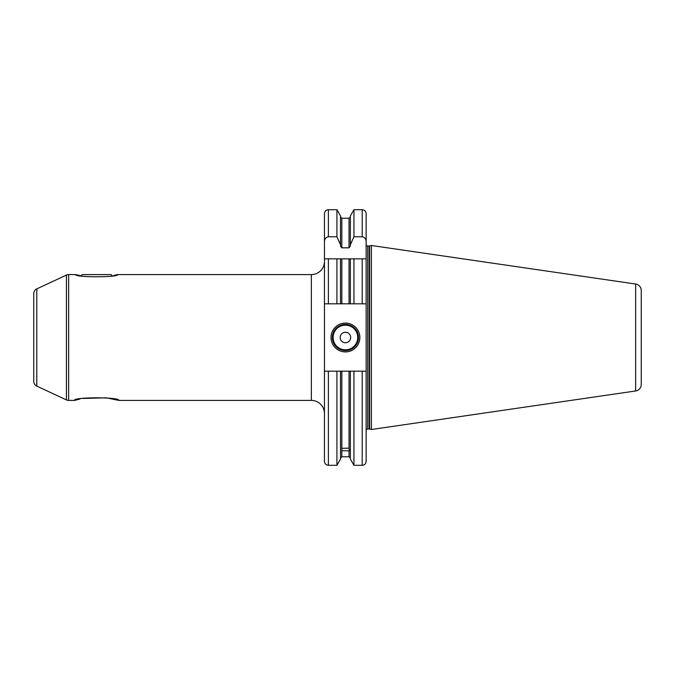 <?xml version="1.0" encoding="UTF-8"?>
<svg xmlns="http://www.w3.org/2000/svg" width="675" height="675" viewBox="0 0 675 675"><rect width="100%" height="100%" fill="white"/><g stroke="black" fill="none" stroke-linecap="round" stroke-linejoin="round"><path stroke-width="1.01" d="M324.456 241.81L324.456 213.637C324.692 211.25 326 209.942 328.387 209.706L328.387 236.773C325.772 237.347 324.464 239.026 324.456 241.81L324.456 303.817L341.828 303.817L340.512 303.817L340.512 258.863L324.456 258.863L328.387 258.863L328.387 303.817M362.205 465.294C364.593 465.058 365.909 463.75 366.137 461.362L366.137 371.183L362.205 371.183L362.205 465.294L353.945 465.294L350.342 459.059L350.342 371.183L340.512 371.183L340.512 459.059L336.918 465.294L336.918 371.183L328.387 371.183L328.387 465.294C326 465.058 324.692 463.75 324.456 461.362L324.456 303.817M328.387 371.183L324.456 371.183M340.512 244.806L336.918 236.773L336.918 209.706L340.512 215.941L340.512 246.088L341.828 247.826L349.034 247.826L350.342 246.088L350.342 244.806L353.945 236.773L362.205 236.773C364.821 237.347 366.128 239.026 366.137 241.81L366.137 258.863L349.034 258.863L349.034 303.817L350.342 303.817L341.828 303.817L341.828 258.863L336.918 258.863L336.918 303.817M353.945 303.817L350.342 303.817L350.342 258.863L353.945 258.863L353.945 303.817L366.137 303.817L366.137 258.863L362.205 258.863L362.205 303.817M336.918 236.773L328.387 236.773M349.034 258.863L341.828 258.863M340.512 371.183L336.918 371.183M341.828 450.74L341.828 448.318L349.034 448.132L349.414 450.841L341.828 450.74L341.828 456.773L340.512 458.08M350.342 244.806L350.342 215.941L353.945 209.706L353.945 236.773M350.342 371.183L353.945 371.183L353.945 465.294M362.205 371.183L353.945 371.183M362.205 236.773L362.205 209.706C364.593 209.942 365.909 211.25 366.137 213.637L366.137 241.81M366.137 371.183L366.137 303.817M366.137 430.557A1.569 1.569 0 0 1 367.715 428.988L369.217 428.988A1.569 1.569 0 0 1 369.622 429.038L371.385 429.511L371.385 245.489L635.639 284.032L635.639 390.968L371.385 429.511M366.137 244.443A1.569 1.569 0 0 0 367.715 246.012L369.217 246.012A1.569 1.569 0 0 0 369.622 245.962L371.385 245.489M635.639 284.032A6.556 6.556 0 0 1 641.25 290.512L641.25 384.488A6.556 6.556 0 0 1 635.639 390.968M641.25 300.797L641.25 374.203L641.25 300.797M80.038 399.018L74.503 400.41L68.639 400.41A5.24 5.24 0 0 1 66.428 399.921L36.779 386.1A5.24 5.24 0 0 1 33.75 381.341L33.75 293.659A5.24 5.24 0 0 1 36.779 288.9L66.428 275.079A5.24 5.24 0 0 1 68.639 274.59L75.693 274.59L81.059 275.771L82.249 274.59L111.08 274.59L112.269 275.771M74.503 400.41C72.773 396.959 120.538 396.959 118.825 400.41L311.352 400.41L311.352 274.59L117.636 274.59C119.121 277.501 74.208 277.501 75.693 274.59M118.825 400.41L106.253 397.82L82.772 398.469M113.763 275.476L117.636 274.59M324.456 261.478A13.103 13.103 0 0 1 311.352 274.59M324.456 413.522A13.103 13.103 0 0 0 311.352 400.41M331.012 337.5A14.42 14.42 0 0 1 345.431 323.08A14.42 14.42 0 0 1 359.851 337.5A14.42 14.42 0 0 1 345.431 351.92A14.42 14.42 0 0 1 331.012 337.5M332.319 337.5A13.103 13.103 0 0 1 345.431 324.397A13.103 13.103 0 0 1 358.535 337.5A13.103 13.103 0 0 1 345.431 350.603A13.103 13.103 0 0 1 332.319 337.5M340.183 337.5A5.24 5.24 0 0 0 345.431 342.74A5.24 5.24 0 0 0 350.671 337.5A5.24 5.24 0 0 0 345.431 332.26A5.24 5.24 0 0 0 340.183 337.5M349.034 247.826L349.034 218.227L341.828 218.227L341.828 247.826M341.828 371.183L341.828 448.318M341.828 456.773L349.034 456.773L349.034 450.9M349.034 448.132L349.034 371.183M367.715 428.988L367.715 246.012M369.217 428.988L369.217 246.012M369.622 429.038L369.622 245.962M36.779 386.1L36.779 288.9M66.428 399.921L66.428 275.079M68.639 400.41L68.639 274.59M333.113 337.5A12.319 12.319 0 0 0 345.431 349.819A12.319 12.319 0 0 0 357.75 337.5A12.319 12.319 0 0 0 345.431 325.181A12.319 12.319 0 0 0 333.113 337.5M336.918 465.294L328.387 465.294M336.918 209.706L328.387 209.706M341.828 218.227L340.512 216.92M349.034 218.227L350.342 216.92M349.034 456.773L350.342 458.08M362.205 209.706L353.945 209.706"/></g></svg>
